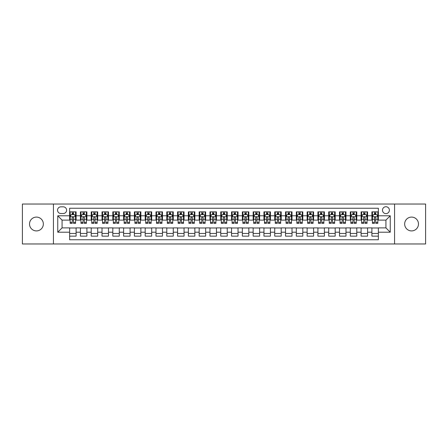 <?xml version="1.0" encoding="UTF-8"?>
<svg xmlns="http://www.w3.org/2000/svg" width="448" height="448" viewBox="0 0 448 448"><rect width="100%" height="100%" fill="white"/><g stroke="black" fill="none" stroke-linecap="round" stroke-linejoin="round"><path stroke-width="0.67" d="M411.566 217.09A6.91 6.91 0 0 0 404.656 224A6.91 6.91 0 0 0 411.566 230.91A6.91 6.91 0 0 0 418.477 224A6.91 6.91 0 0 0 411.566 217.09M36.434 217.09A6.91 6.91 0 0 0 29.523 224A6.91 6.91 0 0 0 36.434 230.91A6.91 6.91 0 0 0 43.344 224A6.91 6.91 0 0 0 36.434 217.09M385.93 206.73A3.455 3.455 0 0 0 382.474 210.185A3.455 3.455 0 0 0 385.93 213.634A3.455 3.455 0 0 0 389.385 210.185A3.455 3.455 0 0 0 385.93 206.73M394.565 243.97L425.6 243.97L425.6 204.03L394.565 204.03L394.565 243.97L53.435 243.97L53.435 204.03L22.4 204.03L22.4 243.97L53.435 243.97M378.37 211.854L371.896 211.854L371.896 215.796L367.578 215.796L367.578 220.114L371.896 220.114L371.896 215.796M367.578 215.796L367.578 211.854L361.099 211.854L361.099 215.796L356.782 215.796L356.782 220.114L361.099 220.114L361.099 215.796M356.782 215.796L356.782 211.854L350.302 211.854L350.302 215.796L345.985 215.796L345.985 220.114L350.302 220.114L350.302 215.796M345.985 215.796L345.985 211.854L339.511 211.854L339.511 215.796L335.188 215.796L335.188 220.114L339.511 220.114L339.511 215.796M335.188 215.796L335.188 211.854L328.714 211.854L328.714 215.796L324.397 215.796L324.397 220.114L328.714 220.114L328.714 215.796M324.397 215.796L324.397 211.854L317.918 211.854L317.918 215.796L313.6 215.796L313.6 220.114L317.918 220.114L317.918 215.796M313.6 215.796L313.6 211.854L307.121 211.854L307.121 215.796L302.803 215.796L302.803 220.114L307.121 220.114L307.121 215.796M302.803 215.796L302.803 211.854L296.33 211.854L296.33 215.796L292.012 215.796L292.012 220.114L296.33 220.114L296.33 215.796M292.012 215.796L292.012 211.854L285.533 211.854L285.533 215.796L281.215 215.796L281.215 220.114L285.533 220.114L285.533 215.796M281.215 215.796L281.215 211.854L274.736 211.854L274.736 215.796L270.418 215.796L270.418 220.114L274.736 220.114L274.736 215.796M270.418 215.796L270.418 211.854L263.945 211.854L263.945 215.796L259.622 215.796L259.622 220.114L263.945 220.114L263.945 215.796M259.622 215.796L259.622 211.854L253.148 211.854L253.148 215.796L248.83 215.796L248.83 220.114L253.148 220.114L253.148 215.796M248.83 215.796L248.83 211.854L242.351 211.854L242.351 215.796L238.034 215.796L238.034 220.114L242.351 220.114L242.351 215.796M238.034 215.796L238.034 211.854L231.554 211.854L231.554 215.796L227.237 215.796L227.237 220.114L231.554 220.114L231.554 215.796M227.237 215.796L227.237 211.854L220.763 211.854L220.763 215.796L216.446 215.796L216.446 220.114L220.763 220.114L220.763 215.796M216.446 215.796L216.446 211.854L209.966 211.854L209.966 215.796L205.649 215.796L205.649 220.114L209.966 220.114L209.966 215.796M205.649 215.796L205.649 211.854L199.17 211.854L199.17 215.796L194.852 215.796L194.852 220.114L199.17 220.114L199.17 215.796M194.852 215.796L194.852 211.854L188.378 211.854L188.378 215.796L184.055 215.796L184.055 220.114L188.378 220.114L188.378 215.796M184.055 215.796L184.055 211.854L177.582 211.854L177.582 215.796L173.264 215.796L173.264 220.114L177.582 220.114L177.582 215.796M173.264 215.796L173.264 211.854L166.785 211.854L166.785 215.796L162.467 215.796L162.467 220.114L166.785 220.114L166.785 215.796M162.467 215.796L162.467 211.854L155.988 211.854L155.988 215.796L151.67 215.796L151.67 220.114L155.988 220.114L155.988 215.796M151.67 215.796L151.67 211.854L145.197 211.854L145.197 215.796L140.879 215.796L140.879 220.114L145.197 220.114L145.197 215.796M140.879 215.796L140.879 211.854L134.4 211.854L134.4 215.796L130.082 215.796L130.082 220.114L134.4 220.114L134.4 215.796M130.082 215.796L130.082 211.854L123.603 211.854L123.603 215.796L119.286 215.796L119.286 220.114L123.603 220.114L123.603 215.796M119.286 215.796L119.286 211.854L112.812 211.854L112.812 215.796L108.489 215.796L108.489 220.114L112.812 220.114L112.812 215.796M108.489 215.796L108.489 211.854L102.015 211.854L102.015 215.796L97.698 215.796L97.698 220.114L102.015 220.114L102.015 215.796M97.698 215.796L97.698 211.854L91.218 211.854L91.218 215.796L86.901 215.796L86.901 220.114L91.218 220.114L91.218 215.796M86.901 215.796L86.901 211.854L80.422 211.854L80.422 220.114L76.104 220.114L76.104 211.854L69.63 211.854M69.63 236.146L76.104 236.146L76.104 227.886L80.422 227.886L80.422 236.146L86.901 236.146L86.901 227.886L91.218 227.886L91.218 232.204L86.901 232.204M91.218 232.204L91.218 236.146L97.698 236.146L97.698 227.886L102.015 227.886L102.015 232.204L97.698 232.204M102.015 232.204L102.015 236.146L108.489 236.146L108.489 227.886L112.812 227.886L112.812 232.204L108.489 232.204M112.812 232.204L112.812 236.146L119.286 236.146L119.286 227.886L123.603 227.886L123.603 232.204L119.286 232.204M123.603 232.204L123.603 236.146L130.082 236.146L130.082 227.886L134.4 227.886L134.4 232.204L130.082 232.204M134.4 232.204L134.4 236.146L140.879 236.146L140.879 227.886L145.197 227.886L145.197 232.204L140.879 232.204M145.197 232.204L145.197 236.146L151.67 236.146L151.67 227.886L155.988 227.886L155.988 232.204L151.67 232.204M155.988 232.204L155.988 236.146L162.467 236.146L162.467 227.886L166.785 227.886L166.785 232.204L162.467 232.204M166.785 232.204L166.785 236.146L173.264 236.146L173.264 227.886L177.582 227.886L177.582 232.204L173.264 232.204M177.582 232.204L177.582 236.146L184.055 236.146L184.055 227.886L188.378 227.886L188.378 232.204L184.055 232.204M188.378 232.204L188.378 236.146L194.852 236.146L194.852 227.886L199.17 227.886L199.17 232.204L194.852 232.204M199.17 232.204L199.17 236.146L205.649 236.146L205.649 227.886L209.966 227.886L209.966 232.204L205.649 232.204M209.966 232.204L209.966 236.146L216.446 236.146L216.446 227.886L220.763 227.886L220.763 232.204L216.446 232.204M220.763 232.204L220.763 236.146L227.237 236.146L227.237 227.886L231.554 227.886L231.554 232.204L227.237 232.204M231.554 232.204L231.554 236.146L238.034 236.146L238.034 227.886L242.351 227.886L242.351 232.204L238.034 232.204M242.351 232.204L242.351 236.146L248.83 236.146L248.83 227.886L253.148 227.886L253.148 232.204L248.83 232.204M253.148 232.204L253.148 236.146L259.622 236.146L259.622 227.886L263.945 227.886L263.945 232.204L259.622 232.204M263.945 232.204L263.945 236.146L270.418 236.146L270.418 227.886L274.736 227.886L274.736 232.204L270.418 232.204M274.736 232.204L274.736 236.146L281.215 236.146L281.215 227.886L285.533 227.886L285.533 232.204L281.215 232.204M285.533 232.204L285.533 236.146L292.012 236.146L292.012 227.886L296.33 227.886L296.33 232.204L292.012 232.204M296.33 232.204L296.33 236.146L302.803 236.146L302.803 227.886L307.121 227.886L307.121 232.204L302.803 232.204M307.121 232.204L307.121 236.146L313.6 236.146L313.6 227.886L317.918 227.886L317.918 232.204L313.6 232.204M317.918 232.204L317.918 236.146L324.397 236.146L324.397 227.886L328.714 227.886L328.714 232.204L324.397 232.204M328.714 232.204L328.714 236.146L335.188 236.146L335.188 227.886L339.511 227.886L339.511 232.204L335.188 232.204M339.511 232.204L339.511 236.146L345.985 236.146L345.985 227.886L350.302 227.886L350.302 232.204L345.985 232.204M350.302 232.204L350.302 236.146L356.782 236.146L356.782 227.886L361.099 227.886L361.099 232.204L356.782 232.204M361.099 232.204L361.099 236.146L367.578 236.146L367.578 227.886L371.896 227.886L371.896 232.204L367.578 232.204M60.883 213.528L63.258 213.528A3.349 3.349 0 0 0 66.606 210.185A3.349 3.349 0 0 0 63.258 206.836L60.883 206.836A3.349 3.349 0 0 0 57.54 210.185A3.349 3.349 0 0 0 60.883 213.528M394.565 204.03L53.435 204.03M378.37 215.796L378.37 208.242L69.63 208.242L69.63 220.114L62.07 220.114L62.07 227.886L69.63 227.886L69.63 239.758L378.37 239.758L378.37 227.886L385.93 227.886L385.93 220.114L378.37 220.114L378.37 215.796L390.247 215.796L390.247 232.204L378.37 232.204M69.63 232.204L57.753 232.204L57.753 215.796L69.63 215.796M371.896 232.204L371.896 236.146L378.37 236.146M69.63 214.553L70.168 214.553M72.218 214.553L73.517 214.553M75.566 214.553L76.104 214.553M69.63 220.007L70.168 220.007M72.218 220.007L73.517 220.007M75.566 220.007L76.104 220.007M69.63 227.993L76.104 227.993M69.63 233.447L76.104 233.447M80.422 220.007L80.965 220.007M83.014 220.007L84.308 220.007M86.363 220.007L86.901 220.007M80.422 214.553L80.965 214.553M83.014 214.553L84.308 214.553M86.363 214.553L86.901 214.553M80.422 227.993L86.901 227.993M80.422 233.447L86.901 233.447M91.218 227.993L97.698 227.993M91.218 233.447L97.698 233.447M91.218 214.553L91.762 214.553M93.811 214.553L95.105 214.553M97.154 214.553L97.698 214.553M91.218 220.007L91.762 220.007M93.811 220.007L95.105 220.007M97.154 220.007L97.698 220.007M102.015 227.993L108.489 227.993M102.015 233.447L108.489 233.447M102.015 214.553L102.553 214.553M104.608 214.553L105.902 214.553M107.951 214.553L108.489 214.553M102.015 220.007L102.553 220.007M104.608 220.007L105.902 220.007M107.951 220.007L108.489 220.007M112.812 227.993L119.286 227.993M112.812 233.447L119.286 233.447M112.812 214.553L113.35 214.553M115.399 214.553L116.698 214.553M118.748 214.553L119.286 214.553M112.812 220.007L113.35 220.007M115.399 220.007L116.698 220.007M118.748 220.007L119.286 220.007M123.603 227.993L130.082 227.993M123.603 233.447L130.082 233.447M123.603 214.553L124.146 214.553M126.196 214.553L127.49 214.553M129.545 214.553L130.082 214.553M123.603 220.007L124.146 220.007M126.196 220.007L127.49 220.007M129.545 220.007L130.082 220.007M134.4 227.993L140.879 227.993M134.4 233.447L140.879 233.447M134.4 214.553L134.938 214.553M136.993 214.553L138.286 214.553M140.336 214.553L140.879 214.553M134.4 220.007L134.938 220.007M136.993 220.007L138.286 220.007M140.336 220.007L140.879 220.007M145.197 227.993L151.67 227.993M145.197 233.447L151.67 233.447M145.197 214.553L145.734 214.553M147.784 214.553L149.083 214.553M151.133 214.553L151.67 214.553M145.197 220.007L145.734 220.007M147.784 220.007L149.083 220.007M151.133 220.007L151.67 220.007M155.988 227.993L162.467 227.993M155.988 233.447L162.467 233.447M155.988 214.553L156.531 214.553M158.581 214.553L159.874 214.553M161.93 214.553L162.467 214.553M155.988 220.007L156.531 220.007M158.581 220.007L159.874 220.007M161.93 220.007L162.467 220.007M166.785 227.993L173.264 227.993M166.785 233.447L173.264 233.447M166.785 214.553L167.328 214.553M169.378 214.553L170.671 214.553M172.721 214.553L173.264 214.553M166.785 220.007L167.328 220.007M169.378 220.007L170.671 220.007M172.721 220.007L173.264 220.007M177.582 227.993L184.055 227.993M177.582 233.447L184.055 233.447M177.582 214.553L178.119 214.553M180.169 214.553L181.468 214.553M183.518 214.553L184.055 214.553M177.582 220.007L178.119 220.007M180.169 220.007L181.468 220.007M183.518 220.007L184.055 220.007M188.378 227.993L194.852 227.993M188.378 233.447L194.852 233.447M188.378 214.553L188.916 214.553M190.966 214.553L192.265 214.553M194.314 214.553L194.852 214.553M188.378 220.007L188.916 220.007M190.966 220.007L192.265 220.007M194.314 220.007L194.852 220.007M199.17 227.993L205.649 227.993M199.17 233.447L205.649 233.447M199.17 214.553L199.713 214.553M201.762 214.553L203.056 214.553M205.111 214.553L205.649 214.553M199.17 220.007L199.713 220.007M201.762 220.007L203.056 220.007M205.111 220.007L205.649 220.007M209.966 227.993L216.446 227.993M209.966 233.447L216.446 233.447M209.966 214.553L210.504 214.553M212.559 214.553L213.853 214.553M215.902 214.553L216.446 214.553M209.966 220.007L210.504 220.007M212.559 220.007L213.853 220.007M215.902 220.007L216.446 220.007M220.763 227.993L227.237 227.993M220.763 233.447L227.237 233.447M220.763 214.553L221.301 214.553M223.35 214.553L224.65 214.553M226.699 214.553L227.237 214.553M220.763 220.007L221.301 220.007M223.35 220.007L224.65 220.007M226.699 220.007L227.237 220.007M231.554 227.993L238.034 227.993M231.554 233.447L238.034 233.447M231.554 214.553L232.098 214.553M234.147 214.553L235.441 214.553M237.496 214.553L238.034 214.553M231.554 220.007L232.098 220.007M234.147 220.007L235.441 220.007M237.496 220.007L238.034 220.007M242.351 227.993L248.83 227.993M242.351 233.447L248.83 233.447M242.351 214.553L242.889 214.553M244.944 214.553L246.238 214.553M248.287 214.553L248.83 214.553M242.351 220.007L242.889 220.007M244.944 220.007L246.238 220.007M248.287 220.007L248.83 220.007M253.148 227.993L259.622 227.993M253.148 233.447L259.622 233.447M253.148 214.553L253.686 214.553M255.735 214.553L257.034 214.553M259.084 214.553L259.622 214.553M253.148 220.007L253.686 220.007M255.735 220.007L257.034 220.007M259.084 220.007L259.622 220.007M263.945 227.993L270.418 227.993M263.945 233.447L270.418 233.447M263.945 214.553L264.482 214.553M266.532 214.553L267.831 214.553M269.881 214.553L270.418 214.553M263.945 220.007L264.482 220.007M266.532 220.007L267.831 220.007M269.881 220.007L270.418 220.007M274.736 227.993L281.215 227.993M274.736 233.447L281.215 233.447M274.736 214.553L275.279 214.553M277.329 214.553L278.622 214.553M280.672 214.553L281.215 214.553M274.736 220.007L275.279 220.007M277.329 220.007L278.622 220.007M280.672 220.007L281.215 220.007M285.533 227.993L292.012 227.993M285.533 233.447L292.012 233.447M285.533 214.553L286.07 214.553M288.126 214.553L289.419 214.553M291.469 214.553L292.012 214.553M285.533 220.007L286.07 220.007M288.126 220.007L289.419 220.007M291.469 220.007L292.012 220.007M296.33 227.993L302.803 227.993M296.33 233.447L302.803 233.447M296.33 214.553L296.867 214.553M298.917 214.553L300.216 214.553M302.266 214.553L302.803 214.553M296.33 220.007L296.867 220.007M298.917 220.007L300.216 220.007M302.266 220.007L302.803 220.007M307.121 227.993L313.6 227.993M307.121 233.447L313.6 233.447M307.121 214.553L307.664 214.553M309.714 214.553L311.007 214.553M313.062 214.553L313.6 214.553M307.121 220.007L307.664 220.007M309.714 220.007L311.007 220.007M313.062 220.007L313.6 220.007M317.918 227.993L324.397 227.993M317.918 233.447L324.397 233.447M317.918 214.553L318.455 214.553M320.51 214.553L321.804 214.553M323.854 214.553L324.397 214.553M317.918 220.007L318.455 220.007M320.51 220.007L321.804 220.007M323.854 220.007L324.397 220.007M328.714 227.993L335.188 227.993M328.714 233.447L335.188 233.447M328.714 214.553L329.252 214.553M331.302 214.553L332.601 214.553M334.65 214.553L335.188 214.553M328.714 220.007L329.252 220.007M331.302 220.007L332.601 220.007M334.65 220.007L335.188 220.007M339.511 227.993L345.985 227.993M339.511 233.447L345.985 233.447M339.511 214.553L340.049 214.553M342.098 214.553L343.392 214.553M345.447 214.553L345.985 214.553M339.511 220.007L340.049 220.007M342.098 220.007L343.392 220.007M345.447 220.007L345.985 220.007M350.302 227.993L356.782 227.993M350.302 233.447L356.782 233.447M350.302 214.553L350.846 214.553M352.895 214.553L354.189 214.553M356.238 214.553L356.782 214.553M350.302 220.007L350.846 220.007M352.895 220.007L354.189 220.007M356.238 220.007L356.782 220.007M361.099 227.993L367.578 227.993M361.099 233.447L367.578 233.447M361.099 214.553L361.637 214.553M363.692 214.553L364.986 214.553M367.035 214.553L367.578 214.553M361.099 220.007L361.637 220.007M363.692 220.007L364.986 220.007M367.035 220.007L367.578 220.007M371.896 227.993L378.37 227.993M371.896 233.447L378.37 233.447M371.896 214.553L372.434 214.553M374.483 214.553L375.782 214.553M377.832 214.553L378.37 214.553M371.896 220.007L372.434 220.007M374.483 220.007L375.782 220.007M377.832 220.007L378.37 220.007M62.07 220.114L57.753 215.796M62.07 227.886L57.753 232.204M390.247 215.796L385.93 220.114M390.247 232.204L385.93 227.886M73.517 213.259L72.218 213.259M75.566 222.471L73.517 222.471L73.517 223.35L75.566 223.35L75.566 216.765L74.486 214.609L71.249 214.609L70.168 216.765L70.168 223.35L72.218 223.35L72.218 222.471L70.168 222.471M70.168 216.765L70.168 211.854M75.566 216.765L75.566 211.854M72.218 214.609L72.218 211.854M73.517 211.854L73.517 214.609M73.517 222.471L73.517 217.577C73.086 216.742 72.654 216.742 72.218 217.577L72.218 222.471M84.308 213.259L83.014 213.259M86.363 222.471L84.308 222.471L84.308 223.35L86.363 223.35L86.363 216.765L85.282 214.609L82.046 214.609L80.965 216.765L80.965 223.35L83.014 223.35L83.014 222.471L80.965 222.471M80.965 216.765L80.965 211.854M86.363 216.765L86.363 211.854M83.014 214.609L83.014 211.854M84.308 211.854L84.308 214.609M84.308 222.471L84.308 217.577C83.877 216.742 83.446 216.742 83.014 217.577L83.014 222.471M95.105 213.259L93.811 213.259M97.154 222.471L95.105 222.471L95.105 223.35L97.154 223.35L97.154 216.765L96.079 214.609L92.837 214.609L91.762 216.765L91.762 223.35L93.811 223.35L93.811 222.471L91.762 222.471M91.762 216.765L91.762 211.854M97.154 216.765L97.154 211.854M93.811 214.609L93.811 211.854M95.105 211.854L95.105 214.609M95.105 222.471L95.105 217.577C94.674 216.742 94.242 216.742 93.811 217.577L93.811 222.471M105.902 213.259L104.608 213.259M107.951 222.471L105.902 222.471L105.902 223.35L107.951 223.35L107.951 216.765L106.87 214.609L103.634 214.609L102.553 216.765L102.553 223.35L104.608 223.35L104.608 222.471L102.553 222.471M102.553 216.765L102.553 211.854M107.951 216.765L107.951 211.854M104.608 214.609L104.608 211.854M105.902 211.854L105.902 214.609M105.902 222.471L105.902 217.577C105.47 216.742 105.039 216.742 104.608 217.577L104.608 222.471M116.698 213.259L115.399 213.259M118.748 222.471L116.698 222.471L116.698 223.35L118.748 223.35L118.748 216.765L117.667 214.609L114.43 214.609L113.35 216.765L113.35 223.35L115.399 223.35L115.399 222.471L113.35 222.471M113.35 216.765L113.35 211.854M118.748 216.765L118.748 211.854M115.399 214.609L115.399 211.854M116.698 211.854L116.698 214.609M116.698 222.471L116.698 217.577C116.267 216.742 115.83 216.742 115.399 217.577L115.399 222.471M127.49 213.259L126.196 213.259M129.545 222.471L127.49 222.471L127.49 223.35L129.545 223.35L129.545 216.765L128.464 214.609L125.222 214.609L124.146 216.765L124.146 223.35L126.196 223.35L126.196 222.471L124.146 222.471M124.146 216.765L124.146 211.854M129.545 216.765L129.545 211.854M126.196 214.609L126.196 211.854M127.49 211.854L127.49 214.609M127.49 222.471L127.49 217.577C127.058 216.742 126.627 216.742 126.196 217.577L126.196 222.471M138.286 213.259L136.993 213.259M140.336 222.471L138.286 222.471L138.286 223.35L140.336 223.35L140.336 216.765L139.255 214.609L136.018 214.609L134.938 216.765L134.938 223.35L136.993 223.35L136.993 222.471L134.938 222.471M134.938 216.765L134.938 211.854M140.336 216.765L140.336 211.854M136.993 214.609L136.993 211.854M138.286 211.854L138.286 214.609M138.286 222.471L138.286 217.577C137.855 216.742 137.424 216.742 136.993 217.577L136.993 222.471M149.083 213.259L147.784 213.259M151.133 222.471L149.083 222.471L149.083 223.35L151.133 223.35L151.133 216.765L150.052 214.609L146.815 214.609L145.734 216.765L145.734 223.35L147.784 223.35L147.784 222.471L145.734 222.471M145.734 216.765L145.734 211.854M151.133 216.765L151.133 211.854M147.784 214.609L147.784 211.854M149.083 211.854L149.083 214.609M149.083 222.471L149.083 217.577C148.652 216.742 148.221 216.742 147.784 217.577L147.784 222.471M159.874 213.259L158.581 213.259M161.93 222.471L159.874 222.471L159.874 223.35L161.93 223.35L161.93 216.765L160.849 214.609L157.612 214.609L156.531 216.765L156.531 223.35L158.581 223.35L158.581 222.471L156.531 222.471M156.531 216.765L156.531 211.854M161.93 216.765L161.93 211.854M158.581 214.609L158.581 211.854M159.874 211.854L159.874 214.609M159.874 222.471L159.874 217.577C159.443 216.742 159.012 216.742 158.581 217.577L158.581 222.471M170.671 213.259L169.378 213.259M172.721 222.471L170.671 222.471L170.671 223.35L172.721 223.35L172.721 216.765L171.646 214.609L168.403 214.609L167.328 216.765L167.328 223.35L169.378 223.35L169.378 222.471L167.328 222.471M167.328 216.765L167.328 211.854M172.721 216.765L172.721 211.854M169.378 214.609L169.378 211.854M170.671 211.854L170.671 214.609M170.671 222.471L170.671 217.577C170.24 216.742 169.809 216.742 169.378 217.577L169.378 222.471M181.468 213.259L180.169 213.259M183.518 222.471L181.468 222.471L181.468 223.35L183.518 223.35L183.518 216.765L182.437 214.609L179.2 214.609L178.119 216.765L178.119 223.35L180.169 223.35L180.169 222.471L178.119 222.471M178.119 216.765L178.119 211.854M183.518 216.765L183.518 211.854M180.169 214.609L180.169 211.854M181.468 211.854L181.468 214.609M181.468 222.471L181.468 217.577C181.037 216.742 180.606 216.742 180.169 217.577L180.169 222.471M192.265 213.259L190.966 213.259M194.314 222.471L192.265 222.471L192.265 223.35L194.314 223.35L194.314 216.765L193.234 214.609L189.997 214.609L188.916 216.765L188.916 223.35L190.966 223.35L190.966 222.471L188.916 222.471M188.916 216.765L188.916 211.854M194.314 216.765L194.314 211.854M190.966 214.609L190.966 211.854M192.265 211.854L192.265 214.609M192.265 222.471L192.265 217.577C191.834 216.742 191.397 216.742 190.966 217.577L190.966 222.471M203.056 213.259L201.762 213.259M205.111 222.471L203.056 222.471L203.056 223.35L205.111 223.35L205.111 216.765L204.03 214.609L200.788 214.609L199.713 216.765L199.713 223.35L201.762 223.35L201.762 222.471L199.713 222.471M199.713 216.765L199.713 211.854M205.111 216.765L205.111 211.854M201.762 214.609L201.762 211.854M203.056 211.854L203.056 214.609M203.056 222.471L203.056 217.577C202.625 216.742 202.194 216.742 201.762 217.577L201.762 222.471M213.853 213.259L212.559 213.259M215.902 222.471L213.853 222.471L213.853 223.35L215.902 223.35L215.902 216.765L214.822 214.609L211.585 214.609L210.504 216.765L210.504 223.35L212.559 223.35L212.559 222.471L210.504 222.471M210.504 216.765L210.504 211.854M215.902 216.765L215.902 211.854M212.559 214.609L212.559 211.854M213.853 211.854L213.853 214.609M213.853 222.471L213.853 217.577C213.422 216.742 212.99 216.742 212.559 217.577L212.559 222.471M224.65 213.259L223.35 213.259M226.699 222.471L224.65 222.471L224.65 223.35L226.699 223.35L226.699 216.765L225.618 214.609L222.382 214.609L221.301 216.765L221.301 223.35L223.35 223.35L223.35 222.471L221.301 222.471M221.301 216.765L221.301 211.854M226.699 216.765L226.699 211.854M223.35 214.609L223.35 211.854M224.65 211.854L224.65 214.609M224.65 222.471L224.65 217.577C224.218 216.742 223.787 216.742 223.35 217.577L223.35 222.471M235.441 213.259L234.147 213.259M237.496 222.471L235.441 222.471L235.441 223.35L237.496 223.35L237.496 216.765L236.415 214.609L233.178 214.609L232.098 216.765L232.098 223.35L234.147 223.35L234.147 222.471L232.098 222.471M232.098 216.765L232.098 211.854M237.496 216.765L237.496 211.854M234.147 214.609L234.147 211.854M235.441 211.854L235.441 214.609M235.441 222.471L235.441 217.577C235.01 216.742 234.578 216.742 234.147 217.577L234.147 222.471M246.238 213.259L244.944 213.259M248.287 222.471L246.238 222.471L246.238 223.35L248.287 223.35L248.287 216.765L247.212 214.609L243.97 214.609L242.889 216.765L242.889 223.35L244.944 223.35L244.944 222.471L242.889 222.471M242.889 216.765L242.889 211.854M248.287 216.765L248.287 211.854M244.944 214.609L244.944 211.854M246.238 211.854L246.238 214.609M246.238 222.471L246.238 217.577C245.806 216.742 245.375 216.742 244.944 217.577L244.944 222.471M257.034 213.259L255.735 213.259M259.084 222.471L257.034 222.471L257.034 223.35L259.084 223.35L259.084 216.765L258.003 214.609L254.766 214.609L253.686 216.765L253.686 223.35L255.735 223.35L255.735 222.471L253.686 222.471M253.686 216.765L253.686 211.854M259.084 216.765L259.084 211.854M255.735 214.609L255.735 211.854M257.034 211.854L257.034 214.609M257.034 222.471L257.034 217.577C256.603 216.742 256.172 216.742 255.735 217.577L255.735 222.471M267.831 213.259L266.532 213.259M269.881 222.471L267.831 222.471L267.831 223.35L269.881 223.35L269.881 216.765L268.8 214.609L265.563 214.609L264.482 216.765L264.482 223.35L266.532 223.35L266.532 222.471L264.482 222.471M264.482 216.765L264.482 211.854M269.881 216.765L269.881 211.854M266.532 214.609L266.532 211.854M267.831 211.854L267.831 214.609M267.831 222.471L267.831 217.577C267.4 216.742 266.963 216.742 266.532 217.577L266.532 222.471M278.622 213.259L277.329 213.259M280.672 222.471L278.622 222.471L278.622 223.35L280.672 223.35L280.672 216.765L279.597 214.609L276.354 214.609L275.279 216.765L275.279 223.35L277.329 223.35L277.329 222.471L275.279 222.471M275.279 216.765L275.279 211.854M280.672 216.765L280.672 211.854M277.329 214.609L277.329 211.854M278.622 211.854L278.622 214.609M278.622 222.471L278.622 217.577C278.191 216.742 277.76 216.742 277.329 217.577L277.329 222.471M289.419 213.259L288.126 213.259M291.469 222.471L289.419 222.471L289.419 223.35L291.469 223.35L291.469 216.765L290.388 214.609L287.151 214.609L286.07 216.765L286.07 223.35L288.126 223.35L288.126 222.471L286.07 222.471M286.07 216.765L286.07 211.854M291.469 216.765L291.469 211.854M288.126 214.609L288.126 211.854M289.419 211.854L289.419 214.609M289.419 222.471L289.419 217.577C288.988 216.742 288.557 216.742 288.126 217.577L288.126 222.471M300.216 213.259L298.917 213.259M302.266 222.471L300.216 222.471L300.216 223.35L302.266 223.35L302.266 216.765L301.185 214.609L297.948 214.609L296.867 216.765L296.867 223.35L298.917 223.35L298.917 222.471L296.867 222.471M296.867 216.765L296.867 211.854M302.266 216.765L302.266 211.854M298.917 214.609L298.917 211.854M300.216 211.854L300.216 214.609M300.216 222.471L300.216 217.577C299.785 216.742 299.354 216.742 298.917 217.577L298.917 222.471M311.007 213.259L309.714 213.259M313.062 222.471L311.007 222.471L311.007 223.35L313.062 223.35L313.062 216.765L311.982 214.609L308.745 214.609L307.664 216.765L307.664 223.35L309.714 223.35L309.714 222.471L307.664 222.471M307.664 216.765L307.664 211.854M313.062 216.765L313.062 211.854M309.714 214.609L309.714 211.854M311.007 211.854L311.007 214.609M311.007 222.471L311.007 217.577C310.576 216.742 310.145 216.742 309.714 217.577L309.714 222.471M321.804 213.259L320.51 213.259M323.854 222.471L321.804 222.471L321.804 223.35L323.854 223.35L323.854 216.765L322.778 214.609L319.536 214.609L318.455 216.765L318.455 223.35L320.51 223.35L320.51 222.471L318.455 222.471M318.455 216.765L318.455 211.854M323.854 216.765L323.854 211.854M320.51 214.609L320.51 211.854M321.804 211.854L321.804 214.609M321.804 222.471L321.804 217.577C321.373 216.742 320.942 216.742 320.51 217.577L320.51 222.471M332.601 213.259L331.302 213.259M334.65 222.471L332.601 222.471L332.601 223.35L334.65 223.35L334.65 216.765L333.57 214.609L330.333 214.609L329.252 216.765L329.252 223.35L331.302 223.35L331.302 222.471L329.252 222.471M329.252 216.765L329.252 211.854M334.65 216.765L334.65 211.854M331.302 214.609L331.302 211.854M332.601 211.854L332.601 214.609M332.601 222.471L332.601 217.577C332.17 216.742 331.738 216.742 331.302 217.577L331.302 222.471M343.392 213.259L342.098 213.259M345.447 222.471L343.392 222.471L343.392 223.35L345.447 223.35L345.447 216.765L344.366 214.609L341.13 214.609L340.049 216.765L340.049 223.35L342.098 223.35L342.098 222.471L340.049 222.471M340.049 216.765L340.049 211.854M345.447 216.765L345.447 211.854M342.098 214.609L342.098 211.854M343.392 211.854L343.392 214.609M343.392 222.471L343.392 217.577C342.961 216.742 342.53 216.742 342.098 217.577L342.098 222.471M354.189 213.259L352.895 213.259M356.238 222.471L354.189 222.471L354.189 223.35L356.238 223.35L356.238 216.765L355.163 214.609L351.921 214.609L350.846 216.765L350.846 223.35L352.895 223.35L352.895 222.471L350.846 222.471M350.846 216.765L350.846 211.854M356.238 216.765L356.238 211.854M352.895 214.609L352.895 211.854M354.189 211.854L354.189 214.609M354.189 222.471L354.189 217.577C353.758 216.742 353.326 216.742 352.895 217.577L352.895 222.471M364.986 213.259L363.692 213.259M367.035 222.471L364.986 222.471L364.986 223.35L367.035 223.35L367.035 216.765L365.954 214.609L362.718 214.609L361.637 216.765L361.637 223.35L363.692 223.35L363.692 222.471L361.637 222.471M361.637 216.765L361.637 211.854M367.035 216.765L367.035 211.854M363.692 214.609L363.692 211.854M364.986 211.854L364.986 214.609M364.986 222.471L364.986 217.577C364.554 216.742 364.123 216.742 363.692 217.577L363.692 222.471M375.782 213.259L374.483 213.259M377.832 222.471L375.782 222.471L375.782 223.35L377.832 223.35L377.832 216.765L376.751 214.609L373.514 214.609L372.434 216.765L372.434 223.35L374.483 223.35L374.483 222.471L372.434 222.471M372.434 216.765L372.434 211.854M377.832 216.765L377.832 211.854M374.483 214.609L374.483 211.854M375.782 211.854L375.782 214.609M375.782 222.471L375.782 217.577C375.351 216.742 374.92 216.742 374.483 217.577L374.483 222.471M80.422 232.204L76.104 232.204M80.422 215.796L76.104 215.796M75.538 216.714L70.196 216.714M70.168 215.202L70.952 215.202M74.782 215.202L75.566 215.202M72.218 219.268L70.168 219.268M75.566 219.268L73.517 219.268M73.517 213.948L72.218 213.948M86.335 216.714L80.993 216.714M80.965 215.202L81.749 215.202M85.579 215.202L86.363 215.202M83.014 219.268L80.965 219.268M86.363 219.268L84.308 219.268M84.308 213.948L83.014 213.948M97.132 216.714L91.784 216.714M91.762 215.202L92.54 215.202M96.376 215.202L97.154 215.202M93.811 219.268L91.762 219.268M97.154 219.268L95.105 219.268M95.105 213.948L93.811 213.948M107.923 216.714L102.581 216.714M102.553 215.202L103.337 215.202M107.167 215.202L107.951 215.202M104.608 219.268L102.553 219.268M107.951 219.268L105.902 219.268M105.902 213.948L104.608 213.948M118.72 216.714L113.378 216.714M113.35 215.202L114.134 215.202M117.964 215.202L118.748 215.202M115.399 219.268L113.35 219.268M118.748 219.268L116.698 219.268M116.698 213.948L115.399 213.948M129.517 216.714L124.169 216.714M124.146 215.202L124.925 215.202M128.761 215.202L129.545 215.202M126.196 219.268L124.146 219.268M129.545 219.268L127.49 219.268M127.49 213.948L126.196 213.948M140.308 216.714L134.966 216.714M134.938 215.202L135.722 215.202M139.558 215.202L140.336 215.202M136.993 219.268L134.938 219.268M140.336 219.268L138.286 219.268M138.286 213.948L136.993 213.948M151.105 216.714L145.762 216.714M145.734 215.202L146.518 215.202M150.349 215.202L151.133 215.202M147.784 219.268L145.734 219.268M151.133 219.268L149.083 219.268M149.083 213.948L147.784 213.948M161.902 216.714L156.559 216.714M156.531 215.202L157.315 215.202M161.146 215.202L161.93 215.202M158.581 219.268L156.531 219.268M161.93 219.268L159.874 219.268M159.874 213.948L158.581 213.948M172.698 216.714L167.35 216.714M167.328 215.202L168.106 215.202M171.942 215.202L172.721 215.202M169.378 219.268L167.328 219.268M172.721 219.268L170.671 219.268M170.671 213.948L169.378 213.948M183.49 216.714L178.147 216.714M178.119 215.202L178.903 215.202M182.734 215.202L183.518 215.202M180.169 219.268L178.119 219.268M183.518 219.268L181.468 219.268M181.468 213.948L180.169 213.948M194.286 216.714L188.944 216.714M188.916 215.202L189.7 215.202M193.53 215.202L194.314 215.202M190.966 219.268L188.916 219.268M194.314 219.268L192.265 219.268M192.265 213.948L190.966 213.948M205.083 216.714L199.735 216.714M199.713 215.202L200.491 215.202M204.327 215.202L205.111 215.202M201.762 219.268L199.713 219.268M205.111 219.268L203.056 219.268M203.056 213.948L201.762 213.948M215.874 216.714L210.532 216.714M210.504 215.202L211.288 215.202M215.118 215.202L215.902 215.202M212.559 219.268L210.504 219.268M215.902 219.268L213.853 219.268M213.853 213.948L212.559 213.948M226.671 216.714L221.329 216.714M221.301 215.202L222.085 215.202M225.915 215.202L226.699 215.202M223.35 219.268L221.301 219.268M226.699 219.268L224.65 219.268M224.65 213.948L223.35 213.948M237.468 216.714L232.126 216.714M232.098 215.202L232.882 215.202M236.712 215.202L237.496 215.202M234.147 219.268L232.098 219.268M237.496 219.268L235.441 219.268M235.441 213.948L234.147 213.948M248.265 216.714L242.917 216.714M242.889 215.202L243.673 215.202M247.509 215.202L248.287 215.202M244.944 219.268L242.889 219.268M248.287 219.268L246.238 219.268M246.238 213.948L244.944 213.948M259.056 216.714L253.714 216.714M253.686 215.202L254.47 215.202M258.3 215.202L259.084 215.202M255.735 219.268L253.686 219.268M259.084 219.268L257.034 219.268M257.034 213.948L255.735 213.948M269.853 216.714L264.51 216.714M264.482 215.202L265.266 215.202M269.097 215.202L269.881 215.202M266.532 219.268L264.482 219.268M269.881 219.268L267.831 219.268M267.831 213.948L266.532 213.948M280.65 216.714L275.302 216.714M275.279 215.202L276.058 215.202M279.894 215.202L280.672 215.202M277.329 219.268L275.279 219.268M280.672 219.268L278.622 219.268M278.622 213.948L277.329 213.948M291.441 216.714L286.098 216.714M286.07 215.202L286.854 215.202M290.685 215.202L291.469 215.202M288.126 219.268L286.07 219.268M291.469 219.268L289.419 219.268M289.419 213.948L288.126 213.948M302.238 216.714L296.895 216.714M296.867 215.202L297.651 215.202M301.482 215.202L302.266 215.202M298.917 219.268L296.867 219.268M302.266 219.268L300.216 219.268M300.216 213.948L298.917 213.948M313.034 216.714L307.692 216.714M307.664 215.202L308.442 215.202M312.278 215.202L313.062 215.202M309.714 219.268L307.664 219.268M313.062 219.268L311.007 219.268M311.007 213.948L309.714 213.948M323.831 216.714L318.483 216.714M318.455 215.202L319.239 215.202M323.075 215.202L323.854 215.202M320.51 219.268L318.455 219.268M323.854 219.268L321.804 219.268M321.804 213.948L320.51 213.948M334.622 216.714L329.28 216.714M329.252 215.202L330.036 215.202M333.866 215.202L334.65 215.202M331.302 219.268L329.252 219.268M334.65 219.268L332.601 219.268M332.601 213.948L331.302 213.948M345.419 216.714L340.077 216.714M340.049 215.202L340.833 215.202M344.663 215.202L345.447 215.202M342.098 219.268L340.049 219.268M345.447 219.268L343.392 219.268M343.392 213.948L342.098 213.948M356.216 216.714L350.868 216.714M350.846 215.202L351.624 215.202M355.46 215.202L356.238 215.202M352.895 219.268L350.846 219.268M356.238 219.268L354.189 219.268M354.189 213.948L352.895 213.948M367.007 216.714L361.665 216.714M361.637 215.202L362.421 215.202M366.251 215.202L367.035 215.202M363.692 219.268L361.637 219.268M367.035 219.268L364.986 219.268M364.986 213.948L363.692 213.948M377.804 216.714L372.462 216.714M372.434 215.202L373.218 215.202M377.048 215.202L377.832 215.202M374.483 219.268L372.434 219.268M377.832 219.268L375.782 219.268M375.782 213.948L374.483 213.948"/></g></svg>
